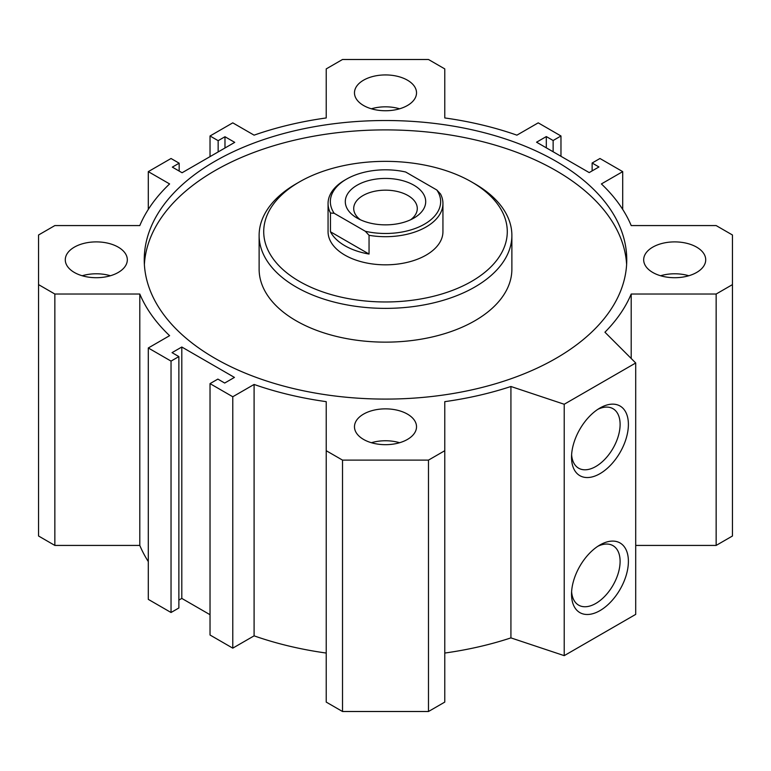 <?xml version="1.0" encoding="UTF-8"?>
<svg xmlns="http://www.w3.org/2000/svg" width="771" height="771" viewBox="0 0 771 771"><rect width="100%" height="100%" fill="white"/><g stroke="black" fill="none" stroke-linecap="round" stroke-linejoin="round"><path stroke-width="1.16" d="M631.198 358.476L631.198 294.03A252.743 145.921 0 0 1 604.936 332.214L635.709 362.987L635.709 614.381L564.218 655.649L510.922 637.887A252.743 145.921 180 0 1 444.78 653.047M510.922 637.887L510.922 386.493A252.743 145.921 180 0 1 444.78 401.652L444.78 702.092L428.483 711.508L342.517 711.508L326.22 702.092L326.22 401.652A252.743 145.921 180 0 1 254.093 384.45L232.775 396.757L210.03 383.621L217.865 379.101L224.689 383.042L234.442 377.414L181.802 347.017L181.802 598.412L178.872 600.098M326.22 653.047A252.743 145.921 180 0 1 254.093 635.844L232.775 648.151L210.03 635.015L210.03 383.621M210.03 614.709L181.802 598.412M178.872 356.587L178.872 607.982L171.037 612.502L148.292 599.366L148.292 347.981L171.037 361.107L178.872 356.587L172.049 352.646L181.802 347.017M148.292 561.567A252.743 145.921 180 0 1 139.802 545.425L54.847 545.425L38.55 536.009L38.55 284.615L54.847 294.03L139.802 294.03A252.743 145.921 0 0 0 169.601 335.674L148.292 347.981M716.153 545.425L716.153 294.03L732.45 284.615L732.45 536.009L716.153 545.425L635.709 545.425M144.379 264.492A241.256 139.291 180 0 1 385.5 129.894A241.256 139.291 180 0 1 626.621 264.492M214.907 358.293A241.256 139.291 180 0 1 144.244 259.808A241.256 139.291 180 0 1 385.5 120.517A241.256 139.291 180 0 1 626.756 259.808A241.256 139.291 180 0 1 477.827 388.488A241.256 139.291 180 0 1 214.907 358.293M259.123 235.415L259.123 269.185A126.377 72.956 0 0 0 296.141 320.775A126.377 72.956 0 0 0 474.859 320.775A126.377 72.956 0 0 0 511.877 269.185L511.877 235.415A126.377 72.956 180 0 1 474.859 287.005A126.377 72.956 180 0 1 337.139 302.82A126.377 72.956 180 0 1 259.123 235.415A126.377 72.956 180 0 1 296.141 183.826L299.389 181.946A121.779 70.306 180 0 1 471.611 181.946A121.779 70.306 180 0 1 471.611 281.376A121.779 70.306 180 0 1 299.389 281.376A121.779 70.306 180 0 1 299.389 181.946M369.049 235.3A57.44 33.163 0 0 0 442.94 203.525L442.94 231.666A57.44 33.163 180 0 1 426.122 255.114A57.44 33.163 180 0 1 363.517 262.304A57.44 33.163 180 0 1 328.06 231.666L328.06 203.525A57.44 33.163 0 0 0 330.46 213.018L334.171 213.288L365.338 231.281L369.049 235.3L369.049 254.054A57.44 33.163 180 0 1 330.46 231.782L369.049 254.054M471.611 181.946L474.859 183.826A126.377 72.956 180 0 1 511.877 235.415M571.533 457.261A40.208 23.217 -60 0 1 599.963 408.013A40.208 23.217 -60 0 1 628.394 424.426A40.208 23.217 -60 0 1 599.963 473.673A40.208 23.217 -60 0 1 571.533 457.261M571.61 454.726A34.348 19.834 120 0 0 578.645 468.199A34.348 19.834 120 0 0 612.993 448.365A34.348 19.834 120 0 0 612.993 408.697A34.348 19.834 120 0 0 597.804 409.353M571.533 594.21A40.208 23.217 -60 0 1 599.963 544.962A40.208 23.217 -60 0 1 628.394 561.375A40.208 23.217 -60 0 1 599.963 610.622A40.208 23.217 -60 0 1 571.533 594.21M571.61 591.675A34.348 19.834 120 0 0 578.645 605.148A34.348 19.834 120 0 0 612.993 585.314A34.348 19.834 120 0 0 612.993 545.656A34.348 19.834 120 0 0 597.804 546.302M82.189 275.748A31.023 17.906 180 0 1 110.417 275.748M74.373 272.471A31.023 17.906 180 0 1 65.284 259.808A31.023 17.906 180 0 1 96.298 241.892A31.023 17.906 180 0 1 127.321 259.808A31.023 17.906 180 0 1 108.171 276.346A31.023 17.906 180 0 1 74.373 272.471M660.583 275.748A31.023 17.906 180 0 1 688.811 275.748M652.767 272.471A31.023 17.906 180 0 1 643.679 259.808A31.023 17.906 180 0 1 674.702 241.892A31.023 17.906 180 0 1 705.716 259.808A31.023 17.906 180 0 1 686.566 276.346A31.023 17.906 180 0 1 652.767 272.471M371.381 442.718A31.023 17.906 180 0 1 399.619 442.718M363.565 439.431A31.023 17.906 180 0 1 354.477 426.768A31.023 17.906 180 0 1 385.5 408.861A31.023 17.906 180 0 1 416.523 426.768A31.023 17.906 180 0 1 397.373 443.315A31.023 17.906 180 0 1 363.565 439.431M371.381 108.788A31.023 17.906 180 0 1 399.619 108.788M363.565 105.502A31.023 17.906 180 0 1 354.477 92.838A31.023 17.906 180 0 1 385.5 74.932A31.023 17.906 180 0 1 416.523 92.838A31.023 17.906 180 0 1 397.373 109.386A31.023 17.906 180 0 1 363.565 105.502M510.922 386.493L564.218 404.255L564.218 655.649M635.709 362.987L564.218 404.255M171.037 612.502L171.037 361.107M139.802 545.425L139.802 294.03M54.847 545.425L54.847 294.03M148.292 209.433L148.292 171.634L169.601 183.932A252.743 145.921 0 0 0 139.802 225.575L54.847 225.575L38.55 234.991L38.55 284.615M179.161 171.066L179.161 163.192L171.037 158.498L148.292 171.634M224.978 147.993L224.978 136.737L234.731 142.365L182.091 172.752L172.338 167.124L179.161 163.192M232.775 648.151L232.775 396.757M254.093 635.844L254.093 384.45M342.517 711.508L342.517 460.114L326.22 450.707M428.483 711.508L428.483 460.114L342.517 460.114M444.78 450.707L428.483 460.114M546.311 147.83L546.311 136.573L536.558 142.201L589.198 172.588L598.951 166.96L592.128 163.018L592.128 170.902M553.135 151.762L553.135 140.505L546.311 136.573M560.97 156.291L560.97 135.985L553.135 140.505M210.03 156.619L210.03 135.985L232.775 122.849L254.093 135.156A252.743 145.921 180 0 1 326.22 117.953L326.22 68.908L342.517 59.492L428.483 59.492L444.78 68.908L444.78 117.953A252.743 145.921 180 0 1 516.907 135.156L538.225 122.849L560.97 135.985M218.154 151.935L218.154 140.679L210.03 135.985M224.978 136.737L218.154 140.679M622.708 209.433L622.708 171.634L599.963 158.498L592.128 163.018M732.45 284.615L732.45 234.991L716.153 225.575L631.198 225.575A252.743 145.921 0 0 0 601.399 183.932L622.708 171.634M631.198 294.03L716.153 294.03M442.94 203.525A57.44 33.163 0 0 0 440.54 194.022L436.829 190.003L405.662 172.01A55.146 31.833 180 0 0 346.507 179.132L344.878 180.077A57.44 33.163 0 0 0 328.06 203.525M330.46 231.782L330.46 213.018M436.829 190.003A55.146 31.833 180 0 1 424.493 224.159A55.146 31.833 180 0 1 365.338 231.281M334.171 213.288A55.146 31.833 180 0 1 346.507 179.132M413.931 218.058A40.208 23.217 180 0 1 357.069 218.058A40.208 23.217 180 0 1 357.069 185.233A40.208 23.217 180 0 1 413.931 185.233A40.208 23.217 180 0 1 413.931 218.058L413.931 218.058M410.606 219.783A31.784 18.35 0 0 0 417.284 208.527A31.784 18.35 0 0 0 385.5 190.167A31.784 18.35 0 0 0 353.716 208.527A31.784 18.35 0 0 0 360.394 219.783"/></g></svg>
